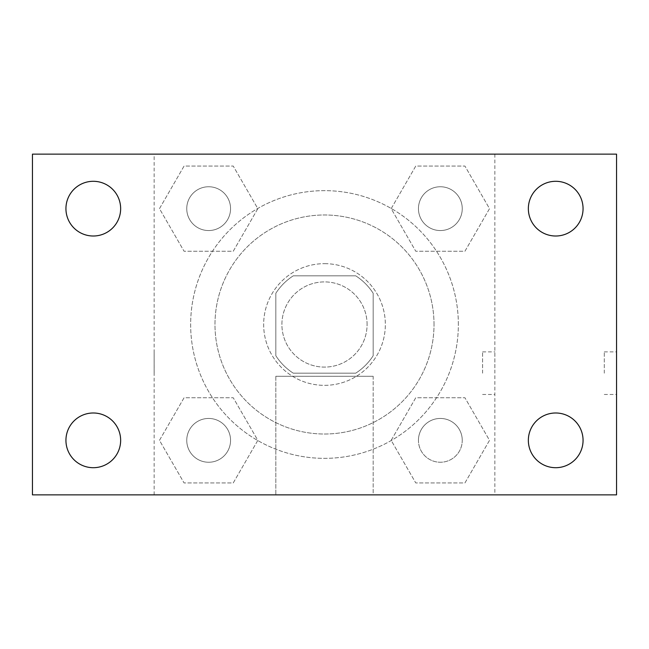 <?xml version="1.0" encoding="UTF-8"?>
<svg xmlns="http://www.w3.org/2000/svg" width="649" height="649" viewBox="0 0 649 649"><rect width="100%" height="100%" fill="white"/><g stroke="black" fill="none" stroke-linecap="round" stroke-linejoin="round"><path stroke-width="0.49" stroke-dasharray="3.25 2.43" d="M367.091 324.5A42.591 42.591 0 0 0 303.205 287.612A42.591 42.591 0 0 0 303.205 361.388A42.591 42.591 0 0 0 367.091 324.5A42.591 42.591 0 0 0 303.205 287.612A42.591 42.591 0 0 0 303.205 361.388A42.591 42.591 0 0 0 367.091 324.5M355.717 373.175L293.283 373.175A57.826 57.826 0 0 1 275.825 355.717L275.825 293.283A57.826 57.826 0 0 1 293.283 275.825L355.717 275.825A57.826 57.826 0 0 1 373.175 293.283L373.175 355.717A57.826 57.826 0 0 1 355.717 373.175L293.283 373.175A57.826 57.826 0 0 1 275.825 355.717L275.825 293.283A57.826 57.826 0 0 1 293.283 275.825L355.717 275.825A57.826 57.826 0 0 1 373.175 293.283L373.175 355.717A57.826 57.826 0 0 1 355.717 373.175M324.5 263.656A60.844 60.844 0 0 1 377.191 354.922A60.844 60.844 0 0 1 271.809 354.922A60.844 60.844 0 0 1 324.5 263.656A60.844 60.844 0 0 0 263.656 324.5A60.844 60.844 0 0 0 324.5 385.344A60.844 60.844 0 0 0 385.344 324.5A60.844 60.844 0 0 0 324.5 263.656M434.019 324.5A109.519 109.519 0 0 0 269.741 229.657A109.519 109.519 0 0 0 269.741 419.343A109.519 109.519 0 0 0 434.019 324.5A109.519 109.519 0 0 0 269.741 229.657A109.519 109.519 0 0 0 269.741 419.343A109.519 109.519 0 0 0 434.019 324.5M159.476 208.654L184.065 166.063L233.242 166.063L257.831 208.654L233.242 251.244L184.065 251.244L159.476 208.654L184.065 166.063L233.242 166.063L257.831 208.654L233.242 251.244L184.065 251.244L159.476 208.654L184.065 166.063L233.242 166.063L257.831 208.654L233.242 251.244L184.065 251.244L159.476 208.654M159.476 440.346L184.065 397.756L233.242 397.756L257.831 440.346L233.242 482.937L184.065 482.937L159.476 440.346L184.065 397.756L233.242 397.756L257.831 440.346L233.242 482.937L184.065 482.937L159.476 440.346L184.065 397.756L233.242 397.756L257.831 440.346L233.242 482.937L184.065 482.937L159.476 440.346M154.138 494.863L154.138 154.138L494.863 154.138L494.863 494.863L154.138 494.863L154.138 154.138L494.863 154.138L494.863 494.863L154.138 494.863M391.169 208.654L415.758 166.063L464.935 166.063L489.524 208.654L464.935 251.244L415.758 251.244L391.169 208.654L415.758 166.063L464.935 166.063L489.524 208.654L464.935 251.244L415.758 251.244L391.169 208.654L415.758 166.063L464.935 166.063L489.524 208.654L464.935 251.244L415.758 251.244L391.169 208.654M391.169 440.346L415.758 397.756L464.935 397.756L489.524 440.346L464.935 482.937L415.758 482.937L391.169 440.346L415.758 397.756L464.935 397.756L489.524 440.346L464.935 482.937L415.758 482.937L391.169 440.346L415.758 397.756L464.935 397.756L489.524 440.346L464.935 482.937L415.758 482.937L391.169 440.346M345.795 154.138L303.205 154.154L345.795 154.138M458.356 324.5A133.856 133.856 0 0 0 257.572 208.58A133.856 133.856 0 0 0 257.572 440.42A133.856 133.856 0 0 0 458.356 324.5A133.856 133.856 0 0 0 257.572 208.58A133.856 133.856 0 0 0 257.572 440.42A133.856 133.856 0 0 0 458.356 324.5M230.557 440.346A21.904 21.904 0 0 0 197.702 421.379A21.904 21.904 0 0 0 197.702 459.314A21.904 21.904 0 0 0 230.557 440.346A21.904 21.904 0 0 0 197.702 421.379A21.904 21.904 0 0 0 197.702 459.314A21.904 21.904 0 0 0 230.557 440.346A21.904 21.904 0 0 0 197.702 421.379A21.904 21.904 0 0 0 197.702 459.314A21.904 21.904 0 0 0 230.557 440.346A21.904 21.904 0 0 0 197.702 421.379A21.904 21.904 0 0 0 197.702 459.314A21.904 21.904 0 0 0 230.557 440.346M230.557 208.654A21.904 21.904 0 0 0 197.702 189.686A21.904 21.904 0 0 0 197.702 227.621A21.904 21.904 0 0 0 230.557 208.654A21.904 21.904 0 0 0 197.702 189.686A21.904 21.904 0 0 0 197.702 227.621A21.904 21.904 0 0 0 230.557 208.654A21.904 21.904 0 0 0 197.702 189.686A21.904 21.904 0 0 0 197.702 227.621A21.904 21.904 0 0 0 230.557 208.654A21.904 21.904 0 0 0 197.702 189.686A21.904 21.904 0 0 0 197.702 227.621A21.904 21.904 0 0 0 230.557 208.654M462.25 208.654A21.904 21.904 0 0 0 429.395 189.686A21.904 21.904 0 0 0 429.395 227.621A21.904 21.904 0 0 0 462.25 208.654A21.904 21.904 0 0 0 429.395 189.686A21.904 21.904 0 0 0 429.395 227.621A21.904 21.904 0 0 0 462.25 208.654A21.904 21.904 0 0 0 429.395 189.686A21.904 21.904 0 0 0 429.395 227.621A21.904 21.904 0 0 0 462.25 208.654A21.904 21.904 0 0 0 429.395 189.686A21.904 21.904 0 0 0 429.395 227.621A21.904 21.904 0 0 0 462.25 208.654M418.443 440.346A21.904 21.904 0 0 1 451.298 421.379A21.904 21.904 0 0 1 451.298 459.314A21.904 21.904 0 0 1 418.443 440.346A21.904 21.904 0 0 1 451.298 421.379A21.904 21.904 0 0 1 451.298 459.314A21.904 21.904 0 0 1 418.443 440.346M373.175 494.863L275.825 494.863L373.175 494.863L275.825 494.863L373.175 494.863L373.175 376.29L275.825 376.29L373.175 376.29L275.825 376.29L373.175 376.29L373.175 494.863M154.138 373.175L154.138 351.88L154.154 373.175M494.863 373.175L494.863 351.88L494.863 373.175M482.596 373.175L482.596 351.88L482.596 373.175M32.45 154.138L616.55 154.138L616.55 494.863L32.45 494.863L32.45 154.138M120.649 208.654A27.355 27.355 0 0 1 79.616 232.342A27.355 27.355 0 0 1 79.616 184.965A27.355 27.355 0 0 1 120.649 208.654M583.062 208.654A27.355 27.355 0 0 1 542.029 232.342A27.355 27.355 0 0 1 542.029 184.965A27.355 27.355 0 0 1 583.062 208.654M583.062 440.346A27.355 27.355 0 0 1 542.029 464.035A27.355 27.355 0 0 1 542.029 416.658A27.355 27.355 0 0 1 583.062 440.346M120.649 440.346A27.355 27.355 0 0 1 79.616 464.035A27.355 27.355 0 0 1 79.616 416.658A27.355 27.355 0 0 1 120.649 440.346M32.45 373.175L32.45 351.88L32.466 373.175M616.55 373.175L616.55 351.88L616.55 373.175M604.284 373.175L604.284 351.88L604.284 373.175M462.25 440.346A21.904 21.904 0 0 0 429.395 421.379A21.904 21.904 0 0 0 429.395 459.314A21.904 21.904 0 0 0 462.25 440.346A21.904 21.904 0 0 0 429.395 421.379A21.904 21.904 0 0 0 429.395 459.314A21.904 21.904 0 0 0 462.25 440.346M482.596 394.47L494.863 394.47M482.596 351.88L494.863 351.88M275.825 376.29L275.825 494.863L275.825 376.29M604.284 394.47L616.55 394.47M604.284 351.88L616.55 351.88"/><path stroke-width="0.97" d="M32.45 494.863L32.45 154.138L616.55 154.138L616.55 494.863L32.45 494.863M93.294 467.702A27.355 27.355 0 0 0 120.649 440.346A27.355 27.355 0 0 0 93.294 412.991A27.355 27.355 0 0 0 65.938 440.346A27.355 27.355 0 0 0 93.294 467.702M555.706 467.702A27.355 27.355 0 0 0 583.062 440.346A27.355 27.355 0 0 0 555.706 412.991A27.355 27.355 0 0 0 528.351 440.346A27.355 27.355 0 0 0 555.706 467.702M555.706 236.009A27.355 27.355 0 0 0 583.062 208.654A27.355 27.355 0 0 0 555.706 181.298A27.355 27.355 0 0 0 528.351 208.654A27.355 27.355 0 0 0 555.706 236.009M93.294 236.009A27.355 27.355 0 0 0 120.649 208.654A27.355 27.355 0 0 0 93.294 181.298A27.355 27.355 0 0 0 65.938 208.654A27.355 27.355 0 0 0 93.294 236.009"/></g></svg>
